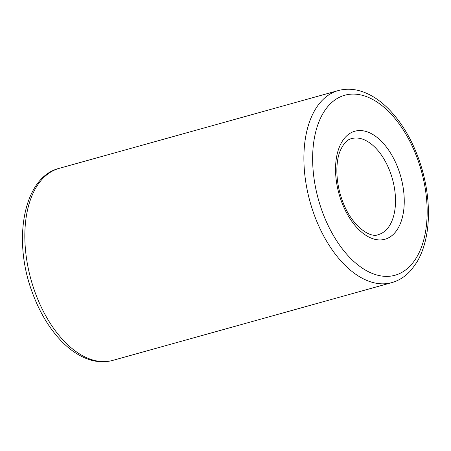 <?xml version="1.0" encoding="UTF-8"?>
<svg xmlns="http://www.w3.org/2000/svg" width="451" height="451" viewBox="0 0 451 451"><rect width="100%" height="100%" fill="white"/><g stroke="black" fill="none" stroke-linecap="round" stroke-linejoin="round"><path stroke-width="0.68" d="M59.149 168.364C23.762 176.933 12.115 239.481 32.433 292.812C39.637 312.385 49.345 328.537 61.55 341.266C67.797 347.698 74.347 352.682 81.197 356.222C91.981 361.736 102.478 363.134 112.682 360.417A99.688 56.984 -105.6 0 1 35.11 292.434A99.688 56.984 -105.6 0 1 52.028 171.284A99.688 56.984 -105.6 0 1 59.149 168.364L338.205 90.583A99.688 56.984 -105.6 0 0 331.085 93.504A99.688 56.984 -105.6 0 0 314.167 214.653A99.688 56.984 -105.6 0 0 391.739 282.636C399.423 280.449 406.086 276.029 411.724 269.394L416.73 262.403C420.507 256.145 423.388 248.918 425.372 240.716C427.492 231.915 428.518 222.411 428.45 212.207C428.253 194.144 424.921 176.138 418.455 158.188C411.25 138.615 401.542 122.463 389.337 109.734C383.091 103.302 376.54 98.318 369.69 94.778C358.906 89.264 348.409 87.866 338.205 90.583M322.268 211.53A93.458 53.421 -105.6 0 1 338.126 97.952A93.458 53.421 -105.6 0 1 417.525 158.944A93.458 53.421 -105.6 0 1 401.666 272.522A93.458 53.421 -105.6 0 1 322.268 211.53M351.588 138.598A49.841 28.492 -105.6 0 1 390.374 172.586A49.841 28.492 -105.6 0 1 381.912 233.161A49.841 28.492 -105.6 0 1 378.355 234.621C370.023 238.658 350.788 225.263 342.247 200.255C335.51 182.063 335.443 162.05 340.155 150.955C343.408 143.621 347.219 139.5 351.588 138.598M350.833 132.865A56.076 32.055 -105.6 0 1 398.47 169.463A56.076 32.055 -105.6 0 1 388.959 237.609A56.076 32.055 -105.6 0 1 341.317 201.011A56.076 32.055 -105.6 0 1 350.833 132.865M112.682 360.417L391.739 282.636"/></g></svg>
